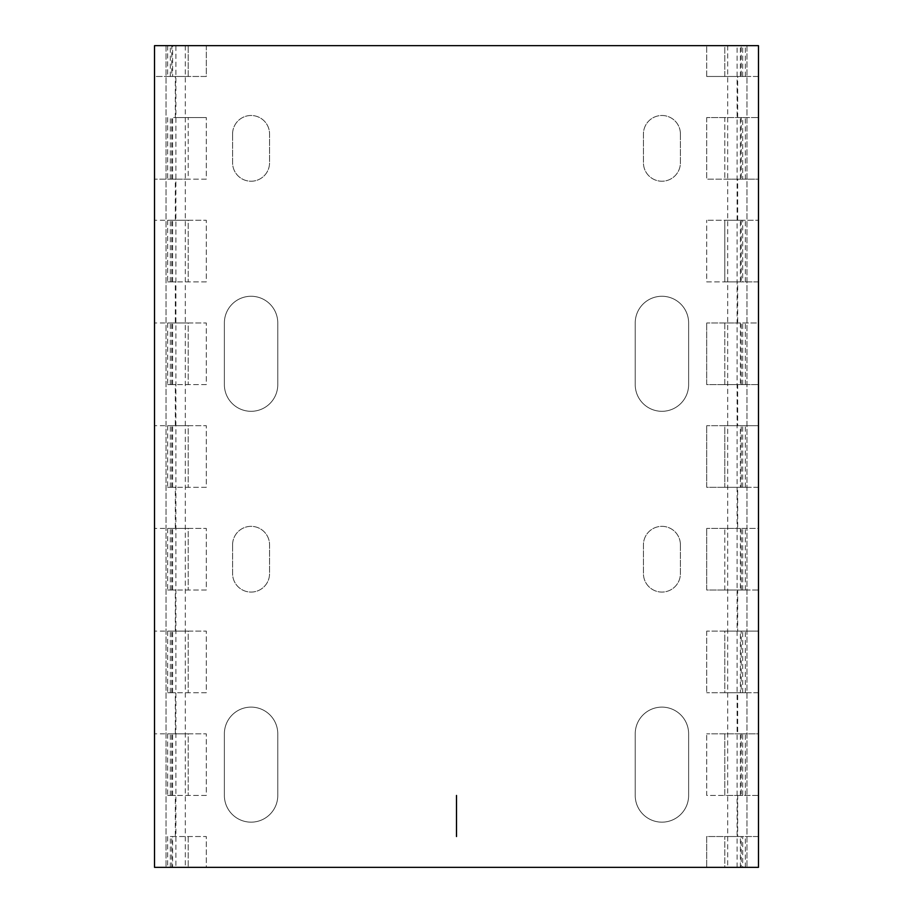 <?xml version="1.0" encoding="UTF-8"?>
<svg xmlns="http://www.w3.org/2000/svg" width="913" height="913" viewBox="0 0 913 913"><rect width="100%" height="100%" fill="white"/><g stroke="black" fill="none" stroke-linecap="round" stroke-linejoin="round"><path stroke-width="0.68" stroke-dasharray="4.57 3.42" d="M170.332 867.35L170.332 836.536L206.292 836.536L206.292 867.35L154.525 867.35L758.475 867.35L758.475 836.536L724.785 836.536L724.785 867.35L741.219 867.35L741.219 836.536L724.785 836.536L724.785 867.35L758.475 867.35L758.475 45.65L154.525 45.65L758.475 45.65L758.475 867.35L154.525 867.35L154.525 76.464L175.319 76.464L175.319 117.549L172.603 117.549L206.292 117.549L175.319 117.549M206.292 867.35L172.603 867.35L172.603 836.536L206.292 836.536L206.292 867.35M740.397 867.35L740.397 836.536L706.708 836.536L706.708 867.35L742.668 867.35L742.668 836.536L706.708 836.536L706.708 867.35L740.397 867.35L172.603 867.35M742.668 867.35L741.219 867.35M167.672 45.65L167.672 76.464L206.292 76.464L206.292 45.65L154.525 45.65L154.525 867.35L154.525 45.65L154.525 76.464L188.215 76.464L188.215 45.65L188.215 76.464L171.781 76.464L171.781 45.65M167.672 117.549L167.672 179.176L206.292 179.176L206.292 117.549L206.292 179.176L172.603 179.176L175.319 179.176L175.319 220.261L172.603 220.261L206.292 220.261L167.672 220.261L188.215 220.261L188.215 281.889L188.215 220.261L154.525 220.261L175.319 220.261M167.672 220.261L167.672 281.889L206.292 281.889L206.292 220.261L206.292 281.889L172.603 281.889L175.319 281.889L175.319 322.974L172.603 322.974L206.292 322.974L167.672 322.974L188.215 322.974L188.215 384.601L188.215 322.974L154.525 322.974L175.319 322.974M167.672 322.974L167.672 384.601L206.292 384.601L206.292 322.974L206.292 384.601L172.603 384.601L175.319 384.601L175.319 425.686L172.603 425.686L206.292 425.686L167.672 425.686L188.215 425.686L188.215 487.314L188.215 425.686L154.525 425.686L175.319 425.686M167.672 425.686L167.672 487.314L206.292 487.314L206.292 425.686L206.292 487.314L172.603 487.314L175.319 487.314L175.319 528.399L172.603 528.399L206.292 528.399L167.672 528.399L188.215 528.399L188.215 590.026L188.215 528.399L154.525 528.399L175.319 528.399M167.672 528.399L167.672 590.026L206.292 590.026L206.292 528.399L206.292 590.026L172.603 590.026L175.319 590.026L175.319 631.111L172.603 631.111L206.292 631.111L167.672 631.111L188.215 631.111L188.215 692.739L188.215 631.111L154.525 631.111L175.319 631.111M167.672 631.111L167.672 692.739L206.292 692.739L206.292 631.111L206.292 692.739L172.603 692.739L175.319 692.739L175.319 733.824L172.603 733.824L206.292 733.824L167.672 733.824L188.215 733.824L188.215 795.451L188.215 733.824L154.525 733.824L175.319 733.824M167.672 733.824L167.672 795.451L206.292 795.451L206.292 733.824L206.292 795.451L172.603 795.451L175.319 795.451L175.319 836.536L172.603 836.536M740.397 836.536L737.681 836.536L737.681 795.451L740.397 795.451L706.708 795.451L706.708 733.824L706.708 795.451L742.668 795.451L742.668 733.824L706.708 733.824L740.397 733.824L737.681 733.824L737.681 692.739L740.397 692.739L740.397 631.111L737.681 631.111L737.681 590.026L740.397 590.026L740.397 528.399L737.681 528.399L737.681 487.314L740.397 487.314L740.397 425.686L737.681 425.686L737.681 384.601L740.397 384.601L740.397 322.974L737.681 322.974L737.681 281.889L740.397 281.889L706.708 281.889L706.708 220.261L706.708 281.889L742.668 281.889L742.668 220.261L706.708 220.261L758.475 220.261L724.785 220.261L724.785 281.889L758.475 281.889L758.475 179.176L706.708 179.176L742.668 179.176L742.668 117.549L706.708 117.549L758.475 117.549L724.785 117.549L724.785 179.176L758.475 179.176L758.475 76.464L724.785 76.464L724.785 45.65L758.475 45.65L758.475 76.464L706.708 76.464L745.328 76.464L741.219 76.464L741.219 45.65L724.785 45.65L724.785 76.464L741.219 76.464M742.668 76.464L742.668 45.65L745.328 45.65L741.219 45.65M742.668 45.65L175.889 45.65L175.889 867.35M172.603 45.65L206.292 45.65L206.292 76.464L172.603 76.464L172.603 45.65L175.889 45.65M172.603 76.464L175.319 76.464M167.672 76.464L171.781 76.464M172.603 795.451L172.603 733.824M172.603 692.739L172.603 631.111M172.603 590.026L172.603 528.399M172.603 487.314L172.603 425.686M172.603 384.601L172.603 322.974M172.603 281.889L172.603 220.261M172.603 179.176L172.603 117.549M737.681 117.549L737.681 76.464M741.219 117.549L724.785 117.549L724.785 179.176L741.219 179.176L741.219 117.549L745.328 117.549L742.668 117.549M170.332 836.536L175.319 836.536M167.672 795.451L175.319 795.451M167.672 692.739L175.319 692.739M167.672 590.026L175.319 590.026M167.672 487.314L175.319 487.314M167.672 384.601L175.319 384.601M167.672 281.889L175.319 281.889M167.672 179.176L188.215 179.176L188.215 117.549L188.215 179.176L154.525 179.176L175.319 179.176M742.668 836.536L741.219 836.536M737.681 692.739L758.475 692.739L758.475 631.111L724.785 631.111L724.785 692.739L758.475 692.739L758.475 733.824L724.785 733.824L724.785 795.451L758.475 795.451L758.475 836.536L737.681 836.536M188.215 836.536L188.215 867.35L188.215 836.536M741.219 733.824L724.785 733.824L724.785 795.451L741.219 795.451L741.219 733.824L745.328 733.824L742.668 733.824M737.681 795.451L758.475 795.451L758.475 733.824L737.681 733.824M740.397 692.739L706.708 692.739L745.328 692.739L741.219 692.739L741.219 631.111L724.785 631.111L724.785 692.739L741.219 692.739M742.668 179.176L741.219 179.176M737.681 220.261L737.681 179.176M741.219 220.261L724.785 220.261L724.785 281.889L741.219 281.889L741.219 220.261L745.328 220.261L742.668 220.261M737.681 487.314L758.475 487.314L758.475 425.686L724.785 425.686L724.785 487.314L758.475 487.314L758.475 528.399L724.785 528.399L724.785 590.026L758.475 590.026L758.475 528.399L737.681 528.399M740.397 590.026L706.708 590.026L706.708 528.399L706.708 590.026L745.328 590.026L724.785 590.026L724.785 528.399L745.328 528.399L706.708 528.399L740.397 528.399M740.397 487.314L706.708 487.314L706.708 425.686L706.708 487.314L745.328 487.314L724.785 487.314L724.785 425.686L745.328 425.686L706.708 425.686L740.397 425.686M737.681 281.889L758.475 281.889L758.475 322.974L724.785 322.974L724.785 384.601L758.475 384.601L758.475 322.974L737.681 322.974M740.397 384.601L706.708 384.601L706.708 322.974L706.708 384.601L745.328 384.601L724.785 384.601L724.785 322.974L745.328 322.974L706.708 322.974L740.397 322.974M737.681 590.026L758.475 590.026L758.475 631.111L737.681 631.111M737.681 384.601L758.475 384.601L758.475 425.686L737.681 425.686M680.413 544.833A18.488 18.488 0 0 0 661.925 526.345A18.488 18.488 0 0 0 643.437 544.833L643.437 573.592A18.488 18.488 0 0 0 661.925 592.081A18.488 18.488 0 0 0 680.413 573.592L680.413 544.833A18.488 18.488 0 0 0 661.925 526.345A18.488 18.488 0 0 0 643.437 544.833L643.437 573.592A18.488 18.488 0 0 0 661.925 592.081A18.488 18.488 0 0 0 680.413 573.592L680.413 544.833M688.63 733.824A26.705 26.705 0 0 0 661.925 707.119A26.705 26.705 0 0 0 635.22 733.824L635.22 795.451A26.705 26.705 0 0 0 661.925 822.157A26.705 26.705 0 0 0 688.63 795.451L688.63 733.824A26.705 26.705 0 0 0 661.925 707.119A26.705 26.705 0 0 0 635.22 733.824L635.22 795.451A26.705 26.705 0 0 0 661.925 822.157A26.705 26.705 0 0 0 688.63 795.451L688.63 733.824M232.587 544.833L232.587 573.592A18.488 18.488 0 0 0 251.075 592.081A18.488 18.488 0 0 0 269.563 573.592L269.563 544.833A18.488 18.488 0 0 0 251.075 526.345A18.488 18.488 0 0 0 232.587 544.833L232.587 573.592A18.488 18.488 0 0 0 251.075 592.081A18.488 18.488 0 0 0 269.563 573.592L269.563 544.833A18.488 18.488 0 0 0 251.075 526.345A18.488 18.488 0 0 0 232.587 544.833M224.37 733.824L224.37 795.451A26.705 26.705 0 0 0 251.075 822.157A26.705 26.705 0 0 0 277.78 795.451L277.78 733.824A26.705 26.705 0 0 0 251.075 707.119A26.705 26.705 0 0 0 224.37 733.824L224.37 795.451A26.705 26.705 0 0 0 251.075 822.157A26.705 26.705 0 0 0 277.78 795.451L277.78 733.824A26.705 26.705 0 0 0 251.075 707.119A26.705 26.705 0 0 0 224.37 733.824M680.413 133.983A18.488 18.488 0 0 0 661.925 115.495A18.488 18.488 0 0 0 643.437 133.983L643.437 162.742A18.488 18.488 0 0 0 661.925 181.231A18.488 18.488 0 0 0 680.413 162.742L680.413 133.983A18.488 18.488 0 0 0 661.925 115.495A18.488 18.488 0 0 0 643.437 133.983L643.437 162.742A18.488 18.488 0 0 0 661.925 181.231A18.488 18.488 0 0 0 680.413 162.742L680.413 133.983M688.63 322.974A26.705 26.705 0 0 0 661.925 296.269A26.705 26.705 0 0 0 635.22 322.974L635.22 384.601A26.705 26.705 0 0 0 661.925 411.307A26.705 26.705 0 0 0 688.63 384.601L688.63 322.974A26.705 26.705 0 0 0 661.925 296.269A26.705 26.705 0 0 0 635.22 322.974L635.22 384.601A26.705 26.705 0 0 0 661.925 411.307A26.705 26.705 0 0 0 688.63 384.601L688.63 322.974M232.587 133.983L232.587 162.742A18.488 18.488 0 0 0 251.075 181.231A18.488 18.488 0 0 0 269.563 162.742L269.563 133.983A18.488 18.488 0 0 0 251.075 115.495A18.488 18.488 0 0 0 232.587 133.983L232.587 162.742A18.488 18.488 0 0 0 251.075 181.231A18.488 18.488 0 0 0 269.563 162.742L269.563 133.983A18.488 18.488 0 0 0 251.075 115.495A18.488 18.488 0 0 0 232.587 133.983M224.37 322.974L224.37 384.601A26.705 26.705 0 0 0 251.075 411.307A26.705 26.705 0 0 0 277.78 384.601L277.78 322.974A26.705 26.705 0 0 0 251.075 296.269A26.705 26.705 0 0 0 224.37 322.974L224.37 384.601A26.705 26.705 0 0 0 251.075 411.307A26.705 26.705 0 0 0 277.78 384.601L277.78 322.974A26.705 26.705 0 0 0 251.075 296.269A26.705 26.705 0 0 0 224.37 322.974M737.111 867.35L737.111 45.65M740.397 179.176L740.397 117.549M740.397 281.889L740.397 220.261M740.397 795.451L740.397 733.824M740.397 76.464L740.397 45.65M706.708 76.464L706.708 45.65L706.708 76.464M706.708 117.549L706.708 179.176L706.708 117.549M742.668 692.739L742.668 631.111L706.708 631.111L740.397 631.111M706.708 631.111L706.708 692.739L706.708 631.111M742.668 795.451L741.219 795.451M742.668 631.111L741.219 631.111M742.668 281.889L741.219 281.889M727.684 45.65L727.684 867.35M185.316 45.65L185.316 867.35M166.029 45.65L166.029 867.35L166.029 45.65M746.971 45.65L746.971 867.35L746.971 45.65M456.5 795.451L456.5 830.362C456.5 822.271 456.5 822.271 456.5 830.362L456.5 836.536M456.5 801.625C456.5 809.717 456.5 809.717 456.5 801.625M170.332 76.464L170.332 45.65M170.332 179.176L170.332 117.549M170.332 281.889L170.332 220.261M170.332 384.601L170.332 322.974M170.332 487.314L170.332 425.686M170.332 590.026L170.332 528.399M170.332 692.739L170.332 631.111M170.332 795.451L170.332 733.824M171.781 867.35L171.781 836.536M171.781 795.451L171.781 733.824M171.781 692.739L171.781 631.111M171.781 590.026L171.781 528.399M171.781 487.314L171.781 425.686M171.781 384.601L171.781 322.974M171.781 281.889L171.781 220.261M171.781 179.176L171.781 117.549M742.668 384.601L742.668 322.974M742.668 487.314L742.668 425.686M742.668 590.026L742.668 528.399M741.219 590.026L741.219 528.399M741.219 487.314L741.219 425.686M741.219 384.601L741.219 322.974M167.672 836.536L167.672 867.35M745.328 867.35L745.328 836.536M745.328 795.451L745.328 733.824M745.328 692.739L745.328 631.111M745.328 590.026L745.328 528.399M745.328 487.314L745.328 425.686M745.328 384.601L745.328 322.974M745.328 281.889L745.328 220.261M745.328 179.176L745.328 117.549M745.328 76.464L745.328 45.65"/><path stroke-width="1.37" d="M154.525 45.65L758.475 45.65L758.475 867.35L154.525 867.35L154.525 45.65M456.5 836.536L456.5 795.451"/></g></svg>
